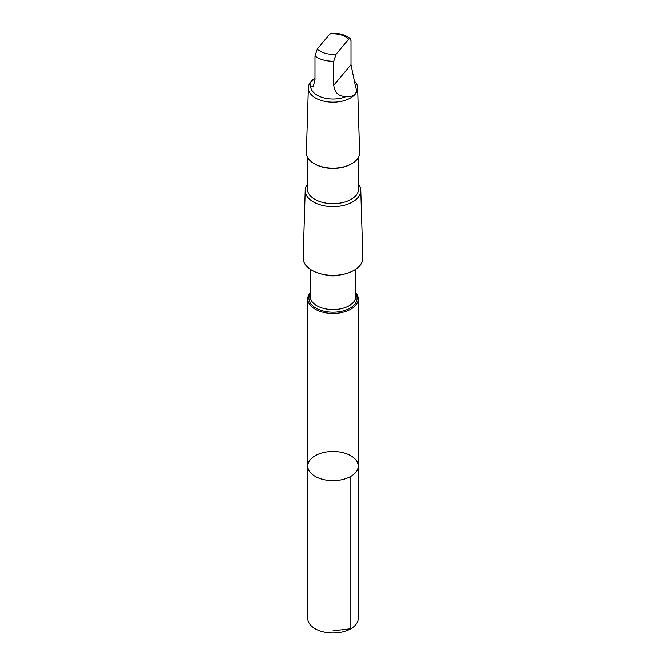 <?xml version="1.0" encoding="UTF-8"?>
<svg xmlns="http://www.w3.org/2000/svg" width="666" height="666" viewBox="0 0 666 666"><rect width="100%" height="100%" fill="white"/><g stroke="black" fill="none" stroke-linecap="round" stroke-linejoin="round"><path stroke-width="1" d="M337.97 451.781A25.216 14.56 180 0 1 358.216 466.058A25.216 14.56 180 0 1 333 480.619A25.216 14.56 180 0 1 307.784 466.058A25.216 14.56 180 0 1 337.97 451.781M307.784 618.423A25.216 14.56 0 0 0 328.03 632.7A25.216 14.56 0 0 0 358.216 618.423L358.216 466.058A25.216 14.56 180 0 1 333 480.619A25.216 14.56 180 0 1 307.784 466.058L307.784 618.423M355.311 85.673L350.99 64.727L350.99 40.743L349.991 38.553L348.659 39.244L336.089 54.204L333.758 61.255L333.758 85.24C334.615 92.782 338.778 96.537 346.228 96.487C354.97 96.961 358 93.357 355.311 85.673M315.01 78.297L309.973 83.125L310.689 86.53L313.162 86.78L315.01 79.987L315.01 56.011L317.341 48.951L329.911 33.991L331.127 33.3C338.852 32.959 345.279 34.765 350.416 38.728M310.264 292.574A25.216 14.56 0 0 0 307.784 298.868A25.216 14.56 0 0 0 333 313.428A25.216 14.56 0 0 0 358.216 298.868A25.216 14.56 0 0 0 355.736 292.574M307.367 184.457A27.756 16.026 -0 0 0 305.253 190.309L303.188 257.809A29.82 17.216 -0 0 0 333 275.324A29.82 17.216 -0 0 0 362.812 257.809L360.747 190.309A27.756 16.026 -0 0 0 358.633 184.457M305.253 190.309A27.756 16.026 -0 0 0 333 206.618A27.756 16.026 -0 0 0 360.747 190.309M307.367 156.876L307.367 188.861A25.633 14.802 -0 0 0 333 203.663A25.633 14.802 -0 0 0 358.633 188.861L358.633 156.876M315.01 78.272A24.617 14.211 -0 0 0 308.391 87.721L306.41 152.514A26.598 15.351 -0 0 0 314.194 163.645L314.876 164.036A25.633 14.802 -0 0 0 351.124 164.036L351.806 163.645A26.598 15.351 -0 0 0 359.59 152.514L357.609 87.721A24.617 14.211 -0 0 0 354.595 81.152M314.194 163.645A26.598 15.351 -0 0 0 351.806 163.645M308.391 87.721A24.617 14.211 -0 0 0 333 102.181A24.617 14.211 -0 0 0 357.609 87.721M310.689 86.53A22.328 12.887 -0 0 0 323.251 97.702A22.328 12.887 -0 0 0 346.228 96.487M333 630.794L350.832 628.721L350.832 476.357M348.659 39.244A17.774 10.256 -0 0 0 336.497 34.041A17.774 10.256 -0 0 0 329.911 33.991M310.264 293.781A24.059 13.894 -0 0 0 333 312.212A24.059 13.894 -0 0 0 355.736 293.781M310.264 269.247L310.264 296.453A22.736 13.129 -0 0 0 333 309.582A22.736 13.129 -0 0 0 355.736 296.453L355.736 269.247M321.228 273.926A22.736 13.129 -0 0 0 344.772 273.926M315.01 56.011A22.328 12.887 -0 0 0 333.758 61.255M317.341 48.951A17.774 10.256 -0 0 0 336.089 54.204M333.758 85.24L350.99 64.727M307.784 298.868L307.784 466.058M358.216 298.868L358.216 466.058"/></g></svg>

